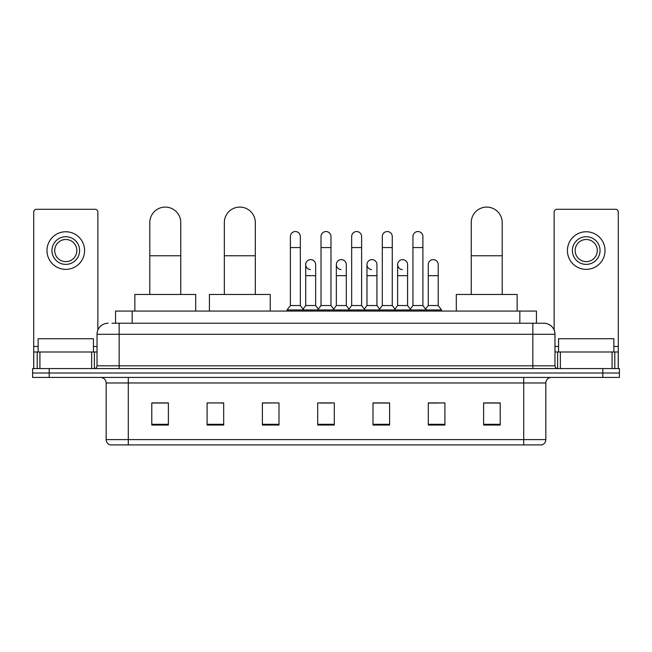 <?xml version="1.0" encoding="UTF-8"?>
<svg xmlns="http://www.w3.org/2000/svg" width="652" height="652" viewBox="0 0 652 652"><rect width="100%" height="100%" fill="white"/><g stroke="black" fill="none" stroke-linecap="round" stroke-linejoin="round"><path stroke-width="0.98" d="M115.567 323.237L115.567 311.069L536.433 311.069L536.433 323.237M112.217 323.237L543.907 323.237A11.06 11.06 0 0 1 554.966 334.297L554.966 365.821C555.113 367.483 556.042 368.404 557.737 368.584M111.965 323.237L119.153 323.237L119.153 334.297L97.034 334.297L97.034 365.821A2.763 2.763 0 0 1 94.263 368.584M108.093 323.237A11.06 11.06 0 0 0 97.034 334.297M49.193 368.584L32.6 368.584L32.6 373.009L49.193 373.009L32.6 373.009L32.6 377.435L49.193 377.435L49.193 373.009L602.807 373.009L49.193 373.009L49.193 368.584L602.807 368.584L602.807 373.009L619.4 373.009L602.807 373.009L602.807 377.435L49.193 377.435M602.807 377.435L619.4 377.435L619.4 368.584L602.807 368.584M554.966 334.297L532.847 334.297L532.847 323.237L543.907 323.237M545.846 439.603C545.691 442.252 544.363 444.02 541.861 444.908L523.719 444.908L523.719 439.603L545.846 439.603L545.846 382.968A5.534 5.534 0 0 1 551.372 377.435M523.719 444.908L110.139 444.908A5.534 5.534 0 0 1 106.154 439.603L106.154 382.968C105.828 379.603 103.986 377.761 100.628 377.435M500.214 425.055L500.214 402.928L483.621 402.928L483.621 425.055L500.214 425.055M444.908 425.055L444.908 402.928L428.315 402.928L428.315 425.055L444.908 425.055M389.603 425.055L389.603 402.928L373.009 402.928L373.009 425.055L389.603 425.055M168.379 425.055L168.379 402.928L151.786 402.928L151.786 425.055L168.379 425.055M223.685 425.055L223.685 402.928L207.091 402.928L207.091 425.055L223.685 425.055M278.991 425.055L278.991 402.928L262.397 402.928L262.397 425.055L278.991 425.055M334.297 425.055L334.297 402.928L317.703 402.928L317.703 425.055L334.297 425.055M428.315 403.042L438.772 403.042M278.991 402.928L262.397 403.042L278.991 402.928M219.92 403.042L223.685 403.042M381.746 403.042L377.492 403.042M320.466 403.042L331.534 403.042M168.379 403.042L151.786 403.042M389.603 403.042L373.009 403.042M500.214 403.042L483.621 403.042M93.44 351.99L93.44 338.722L38.134 338.722L38.134 351.99M91.639 368.584L91.639 351.99L39.927 351.99L39.927 368.584M97.865 330.091L97.865 212.071A2.763 2.763 0 0 0 95.094 209.3L36.471 209.3A2.763 2.763 0 0 0 33.708 212.071L33.708 351.99L39.927 351.99M91.639 351.99L97.034 351.99M33.708 368.584L33.708 351.99M65.787 236.733A13.831 13.831 0 0 0 51.956 250.564A13.831 13.831 0 0 0 65.787 264.386A13.831 13.831 0 0 0 79.609 250.564A13.831 13.831 0 0 0 65.787 236.733M65.787 239.504A11.06 11.06 0 0 0 54.719 250.564A11.06 11.06 0 0 0 65.787 261.623A11.06 11.06 0 0 0 76.846 250.564A11.06 11.06 0 0 0 65.787 239.504M65.787 269.366A18.802 18.802 0 0 0 84.589 250.564A18.802 18.802 0 0 0 65.787 231.762A18.802 18.802 0 0 0 46.977 250.564A18.802 18.802 0 0 0 65.787 269.366M149.797 294.476L149.797 222.577A15.485 15.485 0 0 1 165.282 207.091A15.485 15.485 0 0 1 180.767 222.577A15.485 15.485 0 0 0 165.282 207.091M180.767 294.476L180.767 222.577M195.698 311.069L195.698 294.476L134.858 294.476L134.858 311.069M224.345 294.476L224.345 222.577A15.485 15.485 0 0 1 239.83 207.091A15.485 15.485 0 0 1 255.315 222.577A15.485 15.485 0 0 0 239.83 207.091M255.315 294.476L255.315 222.577M270.254 311.069L270.254 294.476L209.414 294.476L209.414 311.069M471.233 294.476L471.233 222.577A15.485 15.485 0 0 1 486.718 207.091A15.485 15.485 0 0 1 502.203 222.577A15.485 15.485 0 0 0 486.718 207.091M502.203 294.476L502.203 222.577M517.142 311.069L517.142 294.476L456.302 294.476L456.302 311.069M290.385 247.573L300.336 247.573L300.336 305.535L290.385 305.535L290.385 236.513A4.98 4.98 0 0 1 295.674 231.55A4.98 4.98 0 0 1 300.336 236.513A4.98 4.98 0 0 0 295.674 231.55M290.385 305.535L287.067 309.961L287.067 311.069M300.336 305.535L303.653 309.961L287.067 309.961M321.02 305.535L321.02 247.573L330.98 247.573L330.98 305.535L321.02 305.535L317.703 309.961L303.653 309.961L303.653 311.069M321.02 247.573L321.02 236.513A4.98 4.98 0 0 1 326.31 231.55A4.98 4.98 0 0 1 330.98 236.513A4.98 4.98 0 0 0 326.31 231.55M330.98 305.535L334.297 309.961L317.703 309.961L317.703 311.069M351.664 305.535L351.664 247.573L361.615 247.573L361.615 305.535L351.664 305.535L348.347 309.961L334.297 309.961L334.297 311.069M351.664 247.573L351.664 236.513A4.98 4.98 0 0 1 356.954 231.55A4.98 4.98 0 0 1 361.615 236.513A4.98 4.98 0 0 0 356.954 231.55M361.615 305.535L364.933 309.961L348.347 309.961L348.347 311.069M382.3 305.535L382.3 247.573L392.26 247.573L392.26 305.535L382.3 305.535L378.983 309.961L364.933 309.961L364.933 311.069M382.3 247.573L382.3 236.513A4.98 4.98 0 0 1 387.59 231.55A4.98 4.98 0 0 1 392.26 236.513A4.98 4.98 0 0 0 387.59 231.55M392.26 305.535L395.577 309.961L378.983 309.961L378.983 311.069M412.944 305.535L412.944 247.573L422.895 247.573L422.895 305.535L412.944 305.535L409.627 309.961L395.577 309.961L395.577 311.069M412.944 247.573L412.944 236.513A4.98 4.98 0 0 1 418.234 231.55A4.98 4.98 0 0 1 422.895 236.513A4.98 4.98 0 0 0 418.234 231.55M422.895 305.535L426.212 309.961L409.627 309.961L409.627 311.069M438.217 305.535L438.217 275.674L428.258 275.674L428.258 305.535L438.217 305.535L441.534 309.961L426.212 309.961L426.212 311.069M310.368 269.578A4.98 4.98 0 0 1 305.707 264.606A4.98 4.98 0 0 1 310.996 259.643A4.98 4.98 0 0 1 315.658 264.606L315.658 275.674L305.707 275.674L305.707 264.606M315.658 275.674L315.658 305.535L305.707 305.535L305.707 275.674M305.707 305.535L303.017 309.113M315.658 305.535L318.339 309.113M341.004 269.578A4.98 4.98 0 0 1 336.342 264.606A4.98 4.98 0 0 1 341.632 259.643A4.98 4.98 0 0 1 346.293 264.606L346.293 275.674L336.342 275.674L336.342 264.606M346.293 275.674L346.293 305.535L336.342 305.535L336.342 275.674M336.342 305.535L333.661 309.113M346.293 305.535L348.983 309.113M371.648 269.578A4.98 4.98 0 0 1 366.978 264.606A4.98 4.98 0 0 1 372.276 259.643A4.98 4.98 0 0 1 376.938 264.606L376.938 275.674L366.978 275.674L366.978 264.606M376.938 275.674L376.938 305.535L366.978 305.535L366.978 275.674M366.978 305.535L364.297 309.113M376.938 305.535L379.619 309.113M402.284 269.578A4.98 4.98 0 0 1 397.622 264.606A4.98 4.98 0 0 1 402.912 259.643A4.98 4.98 0 0 1 407.573 264.606L407.573 275.674L397.622 275.674L397.622 264.606M407.573 275.674L407.573 305.535L397.622 305.535L397.622 275.674M397.622 305.535L394.941 309.113M407.573 305.535L410.263 309.113M428.258 275.674L428.258 264.606A4.98 4.98 0 0 1 433.556 259.643A4.98 4.98 0 0 1 438.217 264.606L438.217 275.674M428.258 305.535L425.577 309.113M441.534 309.961L441.534 311.069M612.073 368.584L612.073 351.99L560.361 351.99L560.361 368.584M618.292 368.584L618.292 351.99L618.292 368.584M612.073 351.99L618.292 351.99L618.292 212.071A2.763 2.763 0 0 0 615.529 209.3L556.906 209.3A2.763 2.763 0 0 0 554.135 212.071L554.135 330.091M554.966 351.99L560.361 351.99M586.213 236.733A13.831 13.831 0 0 0 572.391 250.564A13.831 13.831 0 0 0 586.213 264.386A13.831 13.831 0 0 0 600.044 250.564A13.831 13.831 0 0 0 586.213 236.733M586.213 239.504A11.06 11.06 0 0 0 575.154 250.564A11.06 11.06 0 0 0 586.213 261.623A11.06 11.06 0 0 0 597.281 250.564A11.06 11.06 0 0 0 586.213 239.504M586.213 269.366A18.802 18.802 0 0 0 605.023 250.564A18.802 18.802 0 0 0 586.213 231.762A18.802 18.802 0 0 0 567.411 250.564A18.802 18.802 0 0 0 586.213 269.366M613.866 351.99L613.866 338.722L558.56 338.722L558.56 351.99M132.16 323.237L132.16 311.069M519.84 323.237L519.84 311.069M119.153 368.584L119.153 365.821L554.966 365.821M97.034 365.821L119.153 365.821L119.153 334.297L532.847 334.297L532.847 368.584M523.719 377.435L523.719 382.968L106.154 382.968M545.846 382.968L523.719 382.968L523.719 439.603L128.281 439.603L128.281 444.908M106.154 439.603L128.281 439.603L128.281 377.435M334.297 424.281L317.703 424.281M278.991 424.281L262.397 424.281M223.685 424.281L207.091 424.281M168.379 424.281L151.786 424.281M389.603 424.281L373.009 424.281M444.908 424.281L428.315 424.281M500.214 424.281L483.621 424.281M97.034 346.465L93.44 346.465M38.134 346.465L33.708 346.465M94.361 351.99L94.361 368.584M33.749 351.99L33.749 368.584M37.205 368.584L37.205 351.99M149.797 255.763L180.767 255.763M224.345 255.763L255.315 255.763M471.233 255.763L502.203 255.763M618.292 346.465L613.866 346.465M558.56 346.465L554.966 346.465M618.251 368.584L618.251 351.99M614.795 351.99L614.795 368.584M557.639 368.584L557.639 351.99M300.336 247.573L300.336 236.513M330.98 247.573L330.98 236.513M361.615 247.573L361.615 236.513M392.26 247.573L392.26 236.513M422.895 247.573L422.895 236.513"/></g></svg>
